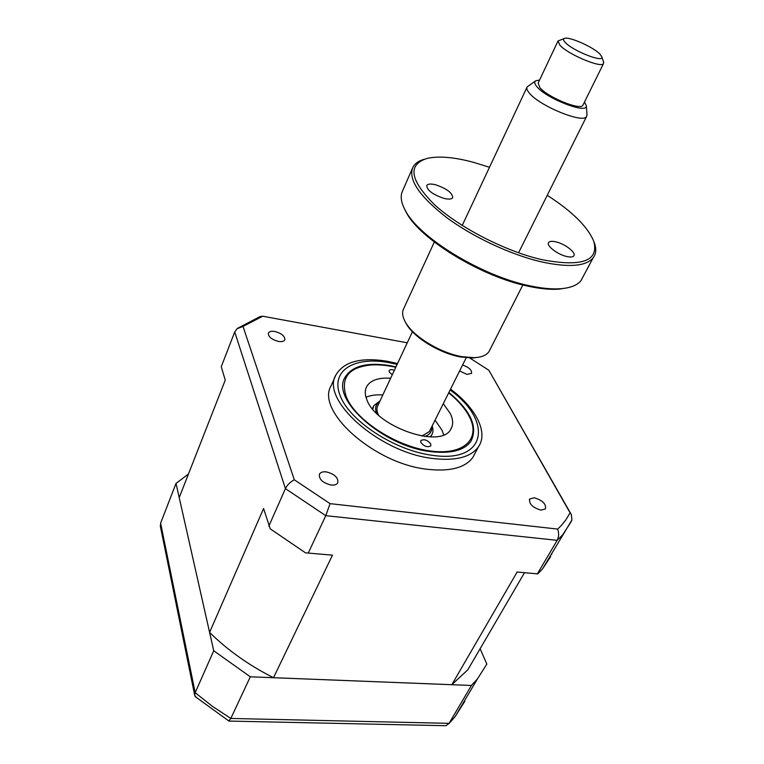 <?xml version="1.0" encoding="UTF-8"?>
<svg xmlns="http://www.w3.org/2000/svg" width="764" height="764" viewBox="0 0 764 764"><rect width="100%" height="100%" fill="white"/><g stroke="black" fill="none" stroke-linecap="round" stroke-linejoin="round"><path stroke-width="1.15" d="M188.45 474.052L176.016 483.421L213.729 650.756L195.183 692.69L194.648 695.068L196.214 697.475M176.016 483.421L160.612 523.168L160.526 527.103M213.729 650.756L250.315 676.799L471.436 685.47L449.07 723.346L455.105 716.642L464.779 701.362L464.522 700.731M250.315 676.799L230.814 718.456L449.07 723.346L445.966 725.714L443.922 725.666M471.436 685.47L477.404 678.967L486.849 664.097L480.126 648.722M228.732 720.949L230.814 718.456L212.239 706.203L195.183 692.69L160.612 523.168M462.946 703.396L464.779 701.362M392.257 374.799L389.248 371.992L389.191 370.55C390.022 369.451 391.751 369.365 394.377 370.282M395.781 367.283C386.785 365.249 378.495 364.476 370.912 364.982C348.709 367.293 340.448 377.75 346.111 396.335C354.649 419.274 395.007 446.023 429.263 450.836C463.662 455.984 481.081 438.908 469.392 416.733L467.835 413.916C463.452 406.639 457.073 399.62 448.688 392.858M420.859 442.48L420.84 440.599C424.106 438.861 427.41 439.988 430.762 443.979L430.791 445.889C427.496 447.608 424.192 446.472 420.859 442.48M443.282 403.678L450.321 413.582C453.262 419.684 453.415 424.899 450.779 429.244C441.229 449.28 376.05 426.799 366.882 399.773C364.848 394.73 364.753 390.375 366.605 386.708C370.378 380.262 378.4 377.445 390.652 378.237M366.004 397.29C370.511 395.284 376.117 394.501 382.821 394.94M435.05 420.171L441.964 430.142L443.664 434.802M331.07 485.035C334.431 485.36 336.657 484.624 337.755 482.829C338.462 477.672 334.632 474.024 326.247 471.875C322.819 471.522 320.555 472.276 319.457 474.138C318.817 479.286 322.694 482.915 331.07 485.035M278.449 341.432C281.887 341.947 284.017 341.384 284.838 339.76C284.943 336.103 281.601 333.343 274.801 331.481C271.335 330.946 269.176 331.509 268.355 333.171C268.288 336.838 271.65 339.588 278.449 341.432M459.613 370.96L466.947 374.379L471.531 373.386C471.98 370.082 468.991 367.293 462.573 365.03M540.96 510.113L545.4 508.958C546.346 504.03 542.631 500.305 534.246 497.794L529.719 498.968C528.822 503.896 532.565 507.611 540.96 510.113M335.511 375.84L331.156 385.677C315.417 410.774 374.236 463.805 427.458 469.297C450.091 471.77 465.238 467.788 472.887 457.349L475.112 453.119M397.547 363.521L387.157 361.248C360.866 357.065 343.781 361.63 335.912 374.943C320.278 399.715 379.555 452.718 432.93 458.505C455.63 461.103 470.777 457.244 478.369 446.94C488.635 432.434 475.829 407.89 450.54 389.134M395.981 366.854L389.917 365.631C366.835 362.012 351.832 365.994 344.879 377.588C330.898 399.515 383.232 446.329 430.438 451.581C450.703 453.969 464.197 450.531 470.92 441.286C478.14 427.019 470.796 410.736 448.898 392.438M517.973 572.093L537.799 573.888L517.973 572.093M477.71 652.867L467.835 669.77L451.81 684.706L273.502 677.716C248.892 665.282 227.586 650.174 209.594 632.401L179.215 497.612L225.256 380.109L221.254 366.701L234.72 331.968L237.107 328.701L243.009 326.429L262.711 316.22L407.26 342.788M209.594 632.401L263.58 508.509L270.227 528.841L305.524 552.849L332.464 555.151L305.524 552.849M308.312 552.964L325.77 515.671L330.067 503.648L294.293 479.773L243.009 326.429M268.842 526.129L285.43 488.626C287.207 485.006 290.158 482.055 294.293 479.773M469.803 358.001L488.836 370.253L570.078 512.806L565.666 520.208L560.938 525.899L557.634 529.08L330.067 503.648M537.436 573.735L557.166 540.339C558.923 536.996 559.076 533.253 557.634 529.08M262.711 316.22L260.218 316.535L237.824 328.167M488.836 370.253L571.061 514.096M571.147 521.678L571.921 519.969L571.396 514.688L570.078 512.806M550.261 555.858L550.643 556.584L542.488 568.979L537.799 573.888M551.789 554.416L551.465 553.814M451.81 684.706L517.209 571.902M273.502 677.716L332.464 555.151M379.67 401.673C375.764 404.252 374.694 408.091 376.471 413.181M372.803 409.208L373.787 405.713L380.061 400.823M432.157 425.978C433.369 429.444 433.207 432.453 431.689 434.983L430.103 436.884M424.717 436.483C429.817 434.706 432.166 431.479 431.746 426.799M599.874 54.024C593.294 47.081 569.457 36.471 564.606 38.362C562.953 38.888 563.173 40.253 565.274 42.478C572.981 51.026 604.209 63.231 601.812 56.842L599.874 54.024M603.503 61.741L603.512 63.593C601.488 68.454 568.044 54.425 559.897 45.219L558.016 40.998L564.3 38.467M557.873 41.294L538.162 83.028L539.833 87.573C547.54 97.238 580.535 110.742 582.875 105.279L583.113 104.802M539.546 80.105L535.841 80.726C534.065 81.777 534.399 83.754 536.872 86.657C546.384 98.613 587.478 114.447 586.351 105.862L584.508 101.975M586.943 114.524L586.561 116.52C583.362 123.94 539.298 105.957 529.251 92.979C527.036 90.333 526.329 88.318 527.131 86.924L535.392 81.032M378.562 415.158L378.104 414.193C376.671 410.841 376.595 407.947 377.865 405.522L412.426 331.748M429.951 430.409L429.368 431.564L421.871 436.072M489.485 167.278L473.25 162.245C454.188 157.174 438.947 155.866 427.515 158.31C407.46 164.365 409.695 179.741 434.238 204.437C459.174 227.491 505.481 251.318 541.695 259.626C581.605 267.219 598.986 261.183 593.829 241.51C588.003 227.013 572.475 211.609 547.244 195.317M593.914 241.72L594.526 243.353C596.531 249.207 596.054 254.068 593.093 257.917C585.835 266.388 568.664 267.715 541.59 261.909C511.04 254.87 472.906 237.06 446.51 217.434C419.512 196.367 408.243 179.769 412.722 167.641C414.632 163.697 418.471 160.908 424.23 159.275M412.484 168.185L402.494 191.105C400.107 196.252 401.09 202.785 405.436 210.683C419.083 237.614 481.721 276.014 529.423 285.717C541.724 288.381 552.248 289.375 560.996 288.697C570.765 287.847 577.441 285.144 581.022 280.569L583.161 276.549M567.27 287.837L559.191 289.117C550.567 289.795 540.215 288.821 528.125 286.204C481.224 276.673 419.713 238.97 406.267 212.43L404.49 208.906M434.315 242.035L403.698 308.637C401.711 312.562 402.504 317.442 406.085 323.277C414.394 337.249 440.838 353.102 462.086 356.692L474.368 357.676C481.635 357.285 486.515 355.26 489.008 351.583L489.934 349.759M478.484 357.256L472.868 357.982L460.978 357.036C440.427 353.57 414.871 338.242 406.811 324.71L405.207 321.797M555.934 241.863C565.112 243.878 576.639 252.894 573.783 255.902C572.723 257.124 570.355 257.325 566.678 256.494C557.462 254.527 545.897 245.464 548.676 242.475C549.736 241.204 552.152 240.994 555.934 241.863M435.432 184.735C446.72 188.565 452.469 192.872 452.67 197.675C451.61 199.251 448.774 199.509 444.142 198.43C432.825 194.629 427.028 190.322 426.742 185.509C427.802 183.866 430.695 183.608 435.432 184.735M397.146 364.371L388.446 362.518C353.999 356.263 329.981 370.645 340.276 395.972C349.988 421.231 394.778 450.473 432.185 455.296C487.088 463.557 493.114 420.821 450.12 389.974M571.166 521.707L562.743 534.752L557.166 540.339L325.77 515.671L285.43 488.626L234.72 331.968M477.404 678.967L455.105 716.642L448.783 723.794M195.078 696.501L229.076 721.168M160.259 525.756L194.648 695.068M229.219 721.073L445.966 725.714M366.176 387.644L366.605 386.708M472.887 457.349L478.369 446.94M529.347 499.637L529.719 498.968M571.921 519.969L542.488 568.979M467.835 669.77L524.505 572.685M372.393 408.702L373.424 406.486M430.734 436.903L431.689 434.983M526.931 87.354L462.22 225.475M586.561 116.52L518.565 252.798M466.193 357.772L429.368 431.564M586.351 105.862L587 115.259M603.512 63.593L582.875 105.279M601.812 56.842L603.722 62.39M406.267 212.43L405.436 210.683M406.811 324.71L406.085 323.277M472.868 357.982L474.368 357.676M489.008 351.583L522.853 284.962M559.191 289.117L560.996 288.697M581.022 280.569L593.093 257.917M593.829 241.51L594.526 243.353"/></g></svg>
